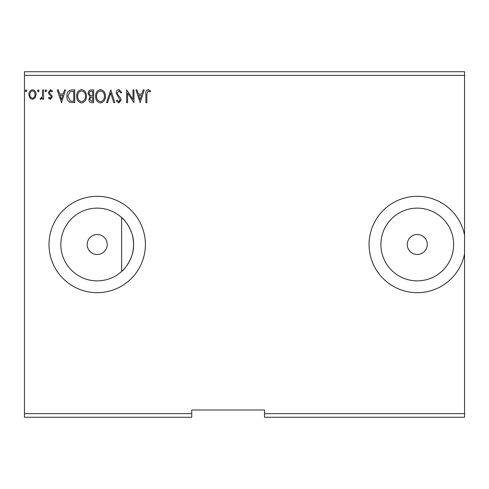 <?xml version="1.0" encoding="UTF-8"?>
<svg xmlns="http://www.w3.org/2000/svg" width="489" height="489" viewBox="0 0 489 489"><rect width="100%" height="100%" fill="white"/><g stroke="black" fill="none" stroke-linecap="round" stroke-linejoin="round"><path stroke-width="0.73" d="M121.62 217.55C124.646 219.543 134.194 231.67 133.564 244.5C134.175 257.367 124.677 269.402 121.62 271.45L121.62 217.55M407.264 244.5A10 10 0 0 0 417.264 254.5A10 10 0 0 0 427.27 244.5A10 10 0 0 0 417.264 234.5A10 10 0 0 0 407.264 244.5M87.189 244.5A10 10 0 0 0 97.195 254.5A10 10 0 0 0 107.195 244.5A10 10 0 0 0 97.195 234.5A10 10 0 0 0 87.189 244.5M60.819 244.5A36.369 36.369 0 0 0 97.195 280.869A36.369 36.369 0 0 0 133.564 244.5A36.369 36.369 0 0 0 97.195 208.131A36.369 36.369 0 0 0 60.819 244.5M380.894 244.5A36.369 36.369 0 0 0 417.264 280.869A36.369 36.369 0 0 0 453.639 244.5A36.369 36.369 0 0 0 417.264 208.131A36.369 36.369 0 0 0 380.894 244.5M49.004 244.5A48.191 48.191 0 0 0 97.195 292.691A48.191 48.191 0 0 0 145.386 244.5A48.191 48.191 0 0 0 97.195 196.309A48.191 48.191 0 0 0 49.004 244.5M464.55 417.264L264.506 417.264L264.506 413.627L464.55 413.627L464.55 417.264M264.506 413.627L264.506 409.99L191.761 409.99L191.761 417.264L24.45 417.264L24.45 75.373L464.55 75.373L464.55 235.185A48.191 48.191 0 0 0 390.515 204.414A48.191 48.191 0 0 0 390.515 284.586A48.191 48.191 0 0 0 464.55 253.815L464.55 413.627M464.55 75.373L464.55 71.736L24.45 71.736L24.45 75.373M39.138 90.82L38.325 91.877L37.506 90.82L38.325 89.756L39.138 90.82M46.644 90.82L45.832 91.877L45.012 90.82L45.832 89.756L46.644 90.82M61.498 102.647L57.256 89.921L58.319 89.921L59.627 93.998L63.203 93.998L64.511 89.921L65.581 89.921L61.498 102.647M86.467 96.229C86.541 99.86 84.927 102.109 81.632 102.977C78.264 102.189 76.614 99.964 76.675 96.29C76.614 92.653 78.24 90.422 81.559 89.591C84.878 90.392 86.516 92.604 86.467 96.229M140.166 102.647L135.918 89.921L136.987 89.921L138.295 93.998L141.871 93.998L143.179 89.921L144.243 89.921L140.166 102.647M118.858 89.591L121.724 92.378L120.924 93.02L118.931 90.899L117.152 93.057L117.47 94.304L120.569 98.069L121.07 100.007L118.796 102.977L116.333 100.82L117.103 100.037L118.809 101.669L120.092 100.062L116.174 93.038C116.193 91.131 117.085 89.982 118.858 89.591M105.398 96.229C105.471 99.86 103.864 102.109 100.563 102.977C97.195 102.189 95.544 99.964 95.606 96.29C95.544 92.653 97.17 90.422 100.489 89.591C103.809 90.392 105.447 92.604 105.398 96.229M26.901 90.82L26.082 91.877L25.269 90.82L26.082 89.756L26.901 90.82M191.761 413.627L24.45 413.627M93.65 89.921L93.65 102.647L91.853 102.647C89.915 102.549 88.937 101.498 88.919 99.493L90.11 96.785L88.099 93.533C88.112 91.431 89.114 90.227 91.107 89.921L93.65 89.921M110.789 89.921L114.866 102.647L113.803 102.647L110.703 92.989L107.611 102.647L106.541 102.647L110.789 89.921M146.853 94.181L146.853 102.647L145.875 102.647L145.875 94.053C145.484 91.743 146.26 90.257 148.204 89.591L150.612 91.064L150.111 92.042L148.216 90.899L146.853 94.181M132.984 89.921L133.962 89.921L133.962 102.647L127.598 93.154L127.598 102.647L126.62 102.647L126.62 89.921L132.984 99.389L132.984 89.921M71.761 89.921L74.719 89.921L74.719 102.647L69.762 102.189C67.696 100.758 66.736 98.735 66.883 96.125C66.736 92.452 68.362 90.379 71.761 89.921M50.33 99.383L48.442 98.063L49.016 97.262L50.269 98.24L51.217 96.993L50.984 96.15L48.766 93.882L48.442 92.445L50.508 89.756L52.519 91.015L51.962 91.877L50.618 90.899L49.42 92.397L49.652 93.283L51.883 95.514L52.195 96.944L50.33 99.383M43.545 89.921L43.545 99.224L42.567 99.224L42.567 97.855L40.862 99.383L40.116 99.065L40.587 98.075L41.021 98.24L42.415 96.241L42.567 89.921L43.545 89.921M35.086 97.843L32.445 99.383L29.811 97.855L28.857 94.548C28.833 91.908 30.025 90.312 32.445 89.756C34.866 90.306 36.064 91.901 36.039 94.548L35.086 97.843M464.55 235.185L464.55 253.815M91.657 101.345L92.672 101.345L92.672 97.262L92.17 97.262C90.703 97.256 89.945 97.989 89.897 99.475L91.657 101.345M92.177 95.96L92.672 95.96L92.672 91.223L91.553 91.223C89.994 91.198 89.169 91.969 89.077 93.533L90.618 95.807L92.177 95.96M96.59 96.29C96.541 99.206 97.855 100.997 100.52 101.669C103.179 100.966 104.481 99.151 104.42 96.235C104.469 93.338 103.167 91.559 100.52 90.899C97.837 91.559 96.522 93.356 96.59 96.29M138.711 95.306L140.086 99.579L141.449 95.306L138.711 95.306M77.653 96.29C77.61 99.206 78.918 100.997 81.59 101.669C84.249 100.966 85.551 99.151 85.489 96.235C85.538 93.338 84.236 91.559 81.59 90.899C78.906 91.559 77.592 93.356 77.653 96.29M73.741 101.345L73.741 91.223L70.068 91.547L67.861 96.125L70.275 100.985L73.741 101.345M60.049 95.306L61.418 99.579L62.788 95.306L60.049 95.306M29.835 94.536C29.792 96.51 30.666 97.745 32.445 98.24C34.23 97.751 35.104 96.516 35.061 94.536C35.104 92.568 34.236 91.357 32.445 90.899C30.66 91.357 29.792 92.568 29.835 94.536"/></g></svg>
